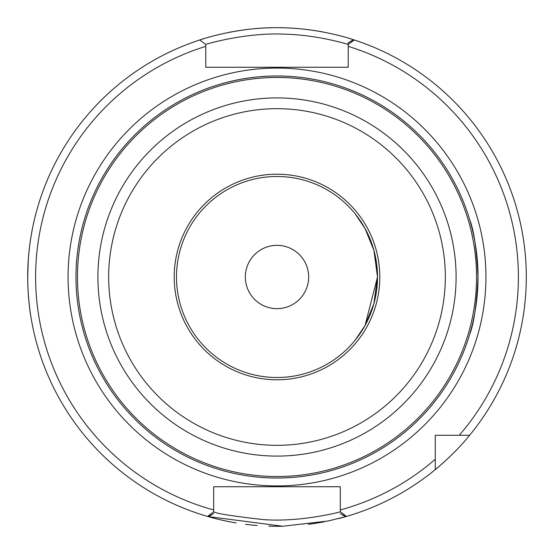 <?xml version="1.0" encoding="UTF-8"?>
<svg xmlns="http://www.w3.org/2000/svg" width="554" height="554" viewBox="0 0 554 554"><rect width="100%" height="100%" fill="white"/><g stroke="black" fill="none" stroke-linecap="round" stroke-linejoin="round"><path stroke-width="0.83" d="M245.346 277A31.654 31.654 0 0 1 292.831 249.584A31.654 31.654 0 0 1 292.831 304.416A31.654 31.654 0 0 1 245.346 277M277 176.491A100.509 100.509 0 0 0 176.491 277A100.509 100.509 0 0 0 277 377.509A100.509 100.509 0 0 0 377.509 277A100.509 100.509 0 0 0 277 176.491M355.197 340.149L365.051 325.475L377.509 277L373.908 250.332L365.051 228.532L355.197 213.851L365.051 228.532L373.908 250.332L377.509 277L373.908 303.668L365.051 325.475L355.197 340.149L365.051 325.475L377.509 277L373.908 250.332L365.051 228.532L355.197 213.851M469.619 334.505C464.841 349.2 464.841 349.2 469.619 334.505A201.026 201.026 0 0 1 468.352 338.598A201.026 201.026 0 0 0 469.619 334.505C473.857 323.965 476.662 304.797 478.026 277C476.662 304.797 473.857 323.965 469.619 334.505A201.026 201.026 0 0 0 469.619 219.495C464.841 204.8 464.841 204.8 469.619 219.495C473.857 230.035 476.662 249.203 478.026 277A201.026 201.026 0 0 0 277 75.981A201.026 201.026 0 0 1 467.811 213.754A201.026 201.026 0 0 0 75.974 277A201.026 201.026 0 0 0 277 478.026A201.026 201.026 0 0 1 75.974 277A201.026 201.026 0 0 1 277 75.981A201.026 201.026 0 0 0 75.974 277A201.026 201.026 0 0 0 277 478.026A201.026 201.026 0 0 0 478.026 277A201.026 201.026 0 0 0 277 75.981A201.026 201.026 0 0 0 75.974 277A201.026 201.026 0 0 0 277 478.026A201.026 201.026 0 0 0 478.026 277C476.662 249.203 473.857 230.035 469.619 219.495A201.026 201.026 0 0 1 469.619 334.505M465.976 345.551A201.026 201.026 0 0 1 277 478.026A201.026 201.026 0 0 0 465.976 345.551M435.285 459.245A241.385 241.385 0 0 1 340.315 509.936L340.288 511.813C340.897 511.813 300.614 522.491 263.06 519.569C232.659 516.127 216.198 513.53 213.678 511.792L213.685 486.731L340.315 486.731L340.315 511.792L346.416 516.439A249.3 249.3 0 0 0 435.285 469.605L435.285 435.285L469.605 435.285A249.3 249.3 0 0 0 354.269 39.978A249.3 249.3 0 0 0 353.556 39.749L354.2 39.957M348.231 44.424L348.231 67.269L205.769 67.269L205.769 44.424C204.89 44.472 245.581 32.264 284.347 34.147C318.924 34.992 348.563 44.611 348.231 44.424L354.269 39.978A249.3 249.3 0 0 1 469.605 435.285C454.696 453.878 434.862 470.069 435.285 469.605A249.3 249.3 0 0 0 449.384 457.092A249.3 249.3 0 0 1 346.416 516.439A249.3 249.3 0 0 0 435.285 469.605A249.3 249.3 0 0 1 345.62 516.667L340.315 513.662M277 379.795A102.795 102.795 0 0 0 379.795 277A102.795 102.795 0 0 0 277 174.205A102.795 102.795 0 0 0 174.205 277A102.795 102.795 0 0 0 277 379.795M213.685 511.792L207.584 516.439A249.3 249.3 0 0 0 208.38 516.667L207.681 516.466M459.245 435.285A241.385 241.385 0 0 0 348.231 46.363L348.231 42.734L353.563 39.749C361.035 42.436 322.747 27.388 277 27.7C235.346 27.319 198.865 40.22 199.731 39.978L205.769 44.424L205.769 46.363A241.385 241.385 0 0 0 213.685 509.936M199.731 39.978A249.3 249.3 0 0 0 208.38 516.667L213.685 513.475M348.231 62.983L348.231 67.269L205.769 67.269L205.769 62.983M332.4 486.731L340.315 486.731L340.315 493.489M435.285 437.695L435.285 435.285L437.688 435.285M207.937 516.543L282.803 526.231L328.141 521.002L345.613 516.674M30.726 315.725C29.826 310.939 28.953 302.823 28.116 291.39M27.762 282.505L27.762 271.592M28.344 259.071L29.182 249.889M30.823 237.652L30.352 240.72M28.344 259.127L27.7 277M213.685 493.489L213.685 486.731L221.6 486.731M277 526.3A249.3 249.3 0 0 0 283.108 526.224A249.3 249.3 0 0 1 268.794 526.161A249.3 249.3 0 0 0 277 526.3M308.343 524.319A249.3 249.3 0 0 0 324.132 521.806A249.3 249.3 0 0 1 308.343 524.319M338.501 518.592A249.3 249.3 0 0 0 344.983 516.854A249.3 249.3 0 0 1 338.501 518.592M272.845 27.735A249.3 249.3 0 0 0 251.101 29.05A249.3 249.3 0 0 1 272.845 27.735M244.217 29.868A249.3 249.3 0 0 0 228.684 32.43A249.3 249.3 0 0 1 244.217 29.868M218.428 34.68A249.3 249.3 0 0 0 207.93 37.457A249.3 249.3 0 0 1 218.428 34.68M204.149 38.586A249.3 249.3 0 0 0 200.901 39.597A249.3 249.3 0 0 1 204.149 38.586M208.754 516.778A249.3 249.3 0 0 0 236.156 522.934A249.3 249.3 0 0 1 208.754 516.778M245.54 524.306A249.3 249.3 0 0 0 257.16 525.511A249.3 249.3 0 0 1 245.54 524.306M352.005 39.251A249.3 249.3 0 0 0 349.899 38.6A249.3 249.3 0 0 1 352.005 39.251M342.448 36.446A249.3 249.3 0 0 0 336.34 34.867A249.3 249.3 0 0 1 342.448 36.446M323.037 31.987A249.3 249.3 0 0 0 310.413 29.951A249.3 249.3 0 0 1 323.037 31.987M298.301 28.614A249.3 249.3 0 0 0 281.266 27.735A249.3 249.3 0 0 1 298.301 28.614M277 485.934A208.934 208.934 0 0 0 485.934 277A208.934 208.934 0 0 0 277 68.066A208.934 208.934 0 0 0 68.066 277A208.934 208.934 0 0 0 277 485.934M277 476.537A199.537 199.537 0 0 0 476.537 277A199.537 199.537 0 0 0 277 77.463A199.537 199.537 0 0 0 77.463 277A199.537 199.537 0 0 0 277 476.537M277 456.094A179.094 179.094 0 0 0 456.094 277A179.094 179.094 0 0 0 277 97.913A179.094 179.094 0 0 0 97.906 277A179.094 179.094 0 0 0 277 456.094M277 445.333A168.333 168.333 0 0 0 445.333 277A168.333 168.333 0 0 0 277 108.667A168.333 168.333 0 0 0 108.667 277A168.333 168.333 0 0 0 277 445.333M352.309 41.425A247.319 247.319 0 0 0 351.014 41.017M343.009 515.352A247.319 247.319 0 0 0 344.456 514.943M209.544 514.943A247.319 247.319 0 0 0 210.991 515.352"/></g></svg>
